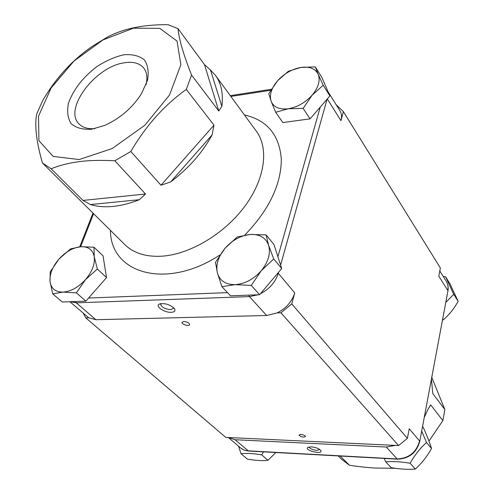 <?xml version="1.0" encoding="UTF-8"?>
<svg xmlns="http://www.w3.org/2000/svg" width="494" height="494" viewBox="0 0 494 494"><rect width="100%" height="100%" fill="white"/><g stroke="black" fill="none" stroke-linecap="round" stroke-linejoin="round"><path stroke-width="0.74" d="M160.995 185.238L130.817 151.497C145.73 125.958 164.224 105.265 186.3 89.414L213.982 125.143L160.995 185.238L170.696 181.916L212.093 134.905L213.982 125.143M212.093 134.905C202.472 152.64 188.677 168.306 170.696 181.916M114.83 160.766L145.514 194.025L82.973 200.422L51.11 168.763C59.928 165.262 69.302 162.89 79.219 161.643C89.05 160.34 100.918 160.044 114.83 160.766L130.817 151.497M139.32 199.7C130.083 203.374 121.258 205.621 112.86 206.436C104.487 207.221 97.015 206.591 90.439 204.547L139.32 199.7L145.514 194.025M82.973 200.422L90.439 204.547M178.075 28.683L204.479 64.591L218.805 111.051L191.555 75.063C183.293 54.05 178.797 38.594 178.075 28.683L168.151 24.7C143.495 24.459 123.185 28.627 107.21 37.198L93.15 45.788C72.704 59.564 55.884 77.836 42.688 100.609L36.747 113.855C34.444 125.241 36.34 141.617 42.422 162.989L51.11 168.763M42.422 162.989L73.717 193.988M210.487 70.018L215.477 75.409C221.293 83.412 223.418 93.706 221.855 106.296L210.487 70.018L204.479 64.591M218.805 111.051L221.855 106.296M186.3 89.414L191.555 75.063M338.205 455.925L341.502 459.185L349.505 465.274L340.205 456.03M424.253 417.436L427.86 409.631L430.651 404.827L442.877 420.61L428.953 441.093M431.762 377.311L444.847 409.52L442.877 420.61M444.847 409.52L432.744 393.539L431.447 378.997M225.141 248.155L237.25 236.947L250.316 234.465C240.837 235.459 232.446 240.028 225.141 248.155C218.237 256.565 215.65 264.827 217.379 272.941L215.508 262.289L225.141 248.155M266.081 234.891L268.637 245.314C265.784 237.682 259.677 234.063 250.316 234.465L266.081 234.891L273.997 244.579L281.704 268.557L259.597 294.739L230.463 295.813L221.917 286.674L217.379 272.941C219.774 280.783 225.709 284.686 235.181 284.649L221.917 286.674M273.707 258.961L261.277 270.712C268.359 261.863 270.811 253.397 268.637 245.314L273.707 258.961L281.704 268.557M251.279 285.427L235.181 284.649C244.938 283.889 253.638 279.246 261.277 270.712L251.279 285.427L259.597 294.739M421.691 431.108L426.513 442.482C420.11 448.262 414.645 455.178 410.125 463.236C400.887 461.686 392.749 461.229 385.721 461.859L384.295 458.438M385.721 461.859L391.125 467.639C400.06 469.177 408.13 469.652 415.337 469.078C421.697 463.279 427.094 456.431 431.534 448.515C429.613 442.408 426.822 435.307 423.16 427.211L422.561 426.476M426.513 442.482L431.534 448.515M410.125 463.236L415.337 469.078M277.529 80.812L288.329 71.284L300.679 67.468C291.824 69.185 284.106 73.631 277.529 80.812C271.342 88.179 269.205 94.99 271.126 101.258L268.804 93.564L277.529 80.812M315.289 66.851L318.192 74.316C315.277 68.524 309.442 66.245 300.679 67.468L315.289 66.851L321.927 77.552L329.887 95.929L310.071 118.869L282.84 122.555L275.689 112.28L271.126 101.258C273.657 107.235 279.357 109.736 288.224 108.766L275.689 112.28M323.206 85.227L312.152 95.163C318.476 87.469 320.489 80.522 318.192 74.316L323.206 85.227L329.887 95.929M303.131 108.384L288.224 108.766C297.326 107.198 305.304 102.666 312.152 95.163L303.131 108.384L310.071 118.869M447.471 293.424L447.681 292.287M443.26 276.498L445.551 276.72L453.745 294.294L445.786 302.421M442.494 320.013L443.217 319.877C449.027 314.95 454.005 308.769 458.142 301.334L449.954 283.822L445.551 276.72M453.745 294.294L458.142 301.334M442.673 319.056L443.217 319.877M59.014 259.01L70.58 248.859L80.8 246.728C73.069 247.574 65.807 251.662 59.014 259.01C52.518 266.606 49.517 274.084 50.011 281.45L50.24 271.749L59.014 259.01M93.977 247.191L94.255 256.707C92.841 249.76 88.358 246.438 80.8 246.728L93.977 247.191L103.03 255.787L106.543 277.572L85.882 301.142L62.3 302.013L52.704 293.868L50.011 281.45C51.067 288.558 55.402 292.108 63.004 292.115L52.704 293.868M97.349 269.051L85.474 279.647C92.15 271.694 95.076 264.043 94.255 256.707L97.349 269.051L106.543 277.572M76.403 292.862L63.004 292.115C70.914 291.466 78.404 287.31 85.474 279.647L76.403 292.862L85.882 301.142M97.417 287.983L94.922 290.83M263.5 451.849L261.709 454.875C253.546 453.467 246.648 453.078 241.01 453.708L238.577 446.273M241.01 453.708L247.383 459.117C255.312 460.513 262.172 460.921 267.958 460.334L275.782 452.523M261.709 454.875L267.958 460.334M79.201 159.55L53.111 156.413L38.915 140.648L38.52 116.176L51.123 87.981L73.958 61.071L102.999 39.928L133.392 28.201L159.815 28.343L177.037 41.076L180.872 64.751L169.541 94.99L144.841 125.26L112.2 148.527L79.201 159.55M69.901 301.735L88.729 317.796L95.879 319.717L266.649 315.505L277.183 312.893C286.162 308.342 292.01 301.661 294.739 292.837L291.769 303.909L407.371 438.376L409.236 428.736L419.591 441.025C416.269 452.418 408.779 458.389 397.133 458.938L397.584 459.161M439.79 270.94L446.255 281.302C447.891 283.982 448.404 287.039 447.799 290.453L438.789 276.127L440.364 267.97L343.404 111.656L340.977 120.697C341.959 116.862 341.62 113.571 339.946 110.817L328.121 91.859M91.717 129.218L104.821 125.365C120.085 118.418 132.281 107.914 141.414 93.841L147.465 80.386C149.04 71.908 147.959 65.029 144.229 59.743C139.11 55.748 132.306 54.099 123.809 54.785C114.769 56.841 105.63 60.898 96.392 66.943C82.566 77.725 73.26 89.809 68.487 103.203C66.82 111.422 67.715 118.257 71.173 123.71C76.101 127.952 82.949 129.792 91.717 129.218M95.015 128.601C87.864 129.187 82.486 127.576 78.879 123.778C63.522 109.075 95.046 67.073 123.685 62.892C132.738 61.305 139.401 62.991 143.68 67.956C146.903 72.081 147.694 77.638 146.057 84.628M171.183 312.313C174.672 312.054 175.753 310.8 174.425 308.552C169.584 304.236 164.477 302.785 159.099 304.199C155.067 306.416 164.533 312.721 171.183 312.313M173.672 307.694L173.69 308.065L170.72 309.645C165.101 309.108 161.748 307.348 160.68 304.372L161.093 303.557M395.478 468.3L374.927 468.034C367.394 467.59 358.916 466.669 349.505 465.274M395.299 445.397L386.308 447.039L235.088 439.74L228.444 437.53L398.547 445.551L280.932 312.795L277.183 312.893M311.201 446.829L307.756 447.416C303.915 450.553 323.996 455.159 320.674 450.374C318.76 448.459 315.604 447.274 311.201 446.829M319.772 449.521L316.778 450.398C312.48 449.855 309.96 448.719 309.232 446.996L309.232 446.996M88.729 317.796L85.765 317.877L225.764 437.406L228.444 437.53M183.762 321.483C187.065 321.81 189.029 322.817 189.647 324.509C189.634 326.701 181.601 324.49 181.971 322.397L183.762 321.483M300.809 434.405C303.483 434.732 305.045 435.449 305.502 436.542C303.236 437.542 301.068 437.036 299 435.035L300.809 434.405M83.313 313.227L85.765 317.877M280.932 312.795L291.769 303.909M407.371 438.376L398.547 445.551M343.404 111.656L336.148 104.722M215.477 75.409L256.398 131.299C269.125 148.441 265.068 179.174 244.511 206.696C224.017 234.212 189.468 254.571 161.495 256.219C145.755 256.979 133.534 253.119 124.846 244.635L73.977 194.259M294.739 292.837L278.289 273.312L278.585 272.25M280.592 265.099L327.096 99.164M447.916 291.052L419.746 441.519M327.287 98.942L340.977 120.697M110.452 230.383C110.36 273.386 166.188 290.398 219.984 254.941M244.363 235.539C268.878 210.222 281.197 184.756 281.321 159.142C279.363 134.85 267.069 120.122 244.437 114.954M320.26 107.075L277.906 256.75M230.877 96.441L270.706 90.272M80.621 246.747L93.588 213.68M227.487 292.633L88.617 298.03M70.376 301.717L76.304 302.841L75.459 301.531M95.879 319.717L76.304 302.841L249.458 296.61L257.954 294.801M260.468 293.714C269.514 288.978 275.454 282.173 278.289 273.312L277.968 272.984M248.71 295.14L249.458 296.61L266.649 315.505M386.308 447.039L397.133 458.938L247.939 450.824L244.474 450.176L241.449 448.663L228.37 437.53M248.476 451.034L235.088 439.74M230.309 95.657L271.311 89.284M79.732 246.821L92.977 213.075M160.859 303.841L160.68 304.372M160.575 303.643L159.099 304.199M446.255 281.302C447.996 284.173 448.558 287.385 447.935 290.935L419.758 441.426C416.516 452.751 409.094 458.66 397.485 459.154L248.359 451.022L244.153 450.12L240.566 447.978M308.305 447.126L307.756 447.416"/></g></svg>
